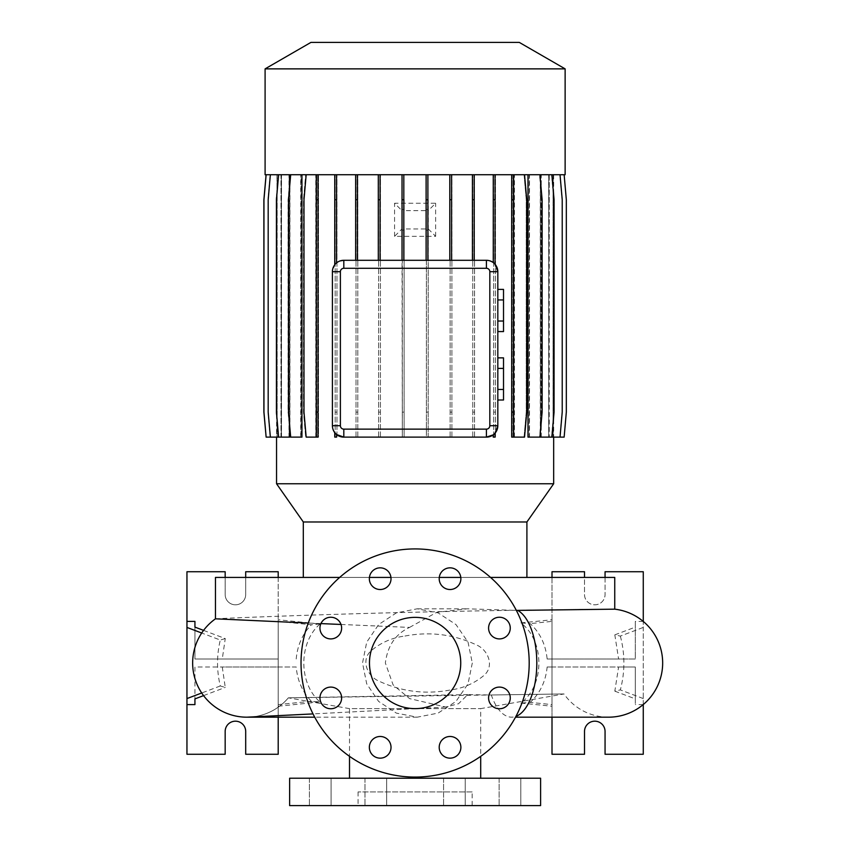 <?xml version="1.0" encoding="UTF-8"?>
<svg xmlns="http://www.w3.org/2000/svg" width="848" height="848" viewBox="0 0 848 848"><rect width="100%" height="100%" fill="white"/><g stroke="black" fill="none" stroke-linecap="round" stroke-linejoin="round"><path stroke-width="0.64" stroke-dasharray="4.24 3.18" d="M472.304 662.998L468.032 683.859L455.98 701.423L438.13 713.094L417.205 717.185L396.334 713.104L378.6 701.402L366.707 683.817L362.52 662.998L366.707 642.19L378.653 624.541L396.376 612.881L417.205 608.811L438.119 612.892L455.97 624.563L468.032 642.137L472.304 662.998M341.013 624.467L409.552 627.414C395.613 633.922 387.547 645.784 385.363 662.998L393.101 684.898L409.605 698.614L445.698 707.041L458.503 703.745L467.778 694.639L491.321 694.978A54.187 25.164 -90 0 0 511.641 717.185A54.187 25.164 -90 0 0 515.923 716.401M415.107 617.365A45.633 45.633 0 0 0 369.474 662.998A45.633 45.633 0 0 0 415.107 708.631A45.633 45.633 0 0 0 460.74 662.998A45.633 45.633 0 0 0 415.107 617.365M520.799 778.22L520.799 805.6L499.133 805.6L520.799 805.6L499.133 805.6L520.799 805.6L520.799 778.22L499.133 778.22L499.133 805.6L499.133 778.22L520.799 778.22M465.234 778.22L465.234 805.6L443.568 805.6L465.234 805.6L443.568 805.6L465.234 805.6L465.234 778.22L443.568 778.22L443.568 805.6L443.568 778.22L465.234 778.22M386.656 778.22L386.656 805.6L364.979 805.6L386.656 805.6L364.979 805.6L386.656 805.6L386.656 778.22L364.979 778.22L364.979 805.6L364.979 778.22L386.656 778.22M331.091 778.22L331.091 805.6L309.414 805.6L331.091 805.6L309.414 805.6L331.091 805.6L331.091 778.22L309.414 778.22L309.414 805.6L309.414 778.22L331.091 778.22M380.18 567.842A10.833 10.833 0 0 0 369.346 578.686A10.833 10.833 0 0 0 380.18 589.519A10.833 10.833 0 0 0 391.023 578.686A10.833 10.833 0 0 0 380.18 567.842M330.794 617.238A10.833 10.833 0 0 0 319.95 628.071A10.833 10.833 0 0 0 330.794 638.915A10.833 10.833 0 0 0 341.627 628.071A10.833 10.833 0 0 0 330.794 617.238M330.794 687.092A10.833 10.833 0 0 0 319.95 697.925A10.833 10.833 0 0 0 330.794 708.758A10.833 10.833 0 0 0 341.627 697.925A10.833 10.833 0 0 0 330.794 687.092M380.18 736.477A10.833 10.833 0 0 0 369.346 747.321A10.833 10.833 0 0 0 380.18 758.154A10.833 10.833 0 0 0 391.023 747.321A10.833 10.833 0 0 0 380.18 736.477M450.034 736.477A10.833 10.833 0 0 0 439.2 747.321A10.833 10.833 0 0 0 450.034 758.154A10.833 10.833 0 0 0 460.877 747.321A10.833 10.833 0 0 0 450.034 736.477M499.43 687.092A10.833 10.833 0 0 0 488.586 697.925A10.833 10.833 0 0 0 499.43 708.758A10.833 10.833 0 0 0 510.263 697.925A10.833 10.833 0 0 0 499.43 687.092M499.43 617.238A10.833 10.833 0 0 0 488.586 628.071A10.833 10.833 0 0 0 499.43 638.915A10.833 10.833 0 0 0 510.263 628.071A10.833 10.833 0 0 0 499.43 617.238M450.034 567.842A10.833 10.833 0 0 0 439.2 578.686A10.833 10.833 0 0 0 450.034 589.519A10.833 10.833 0 0 0 460.877 578.686A10.833 10.833 0 0 0 450.034 567.842M320.926 623.587L308.259 623.047M215.466 618.817L215.466 618.817C212.806 618.775 308.714 614.599 415.266 612.203C521.637 609.68 617.386 609.14 614.747 609.171L614.747 609.171M472.145 791.915L358.068 791.915L472.145 791.915L472.145 805.6L358.068 805.6L472.145 805.6M358.068 791.915L358.068 805.6M467.778 694.639L288.341 697.84L349.514 708.631L480.71 708.631L349.514 708.631L349.514 756.331M480.71 778.22L349.514 778.22L480.71 778.22M288.341 697.84A54.187 54.187 -90 0 1 249.672 717.111A54.187 54.187 0 0 0 288.341 697.84L563.994 693.95L480.71 708.631L480.71 756.331M608.472 717.185A54.187 54.187 0 0 1 563.994 693.95L491.321 694.978M490.568 577.435L460.803 577.435M439.264 577.435L390.949 577.435M369.421 577.435L339.656 577.435M409.552 627.414L436.709 612.341L467.131 608.811L516.347 610.401M526.905 577.435L303.308 577.435L526.905 577.435M235.437 721.182A10.271 10.271 0 0 1 245.697 731.442L245.697 754.264L278.208 754.264L278.208 571.732L245.697 571.732L245.697 594.554A10.271 10.271 0 0 1 235.437 604.815A10.271 10.271 0 0 1 225.165 594.554L225.165 571.732L186.952 571.732L186.952 754.264L225.165 754.264L225.165 731.442A10.271 10.271 0 0 1 235.437 721.182M594.787 721.182A10.271 10.271 0 0 1 605.059 731.442L605.059 754.264L643.272 754.264L643.272 571.732L605.059 571.732L605.059 594.554A10.271 10.271 0 0 1 594.787 604.815A10.271 10.271 0 0 1 584.516 594.554L584.516 571.732L552.006 571.732L552.006 754.264L584.516 754.264L584.516 731.442A10.271 10.271 0 0 1 594.787 721.182M415.107 777.075A114.077 114.077 0 0 0 529.194 662.998A114.077 114.077 0 0 0 415.107 548.921A114.077 114.077 0 0 0 301.029 662.998A114.077 114.077 0 0 0 415.107 777.075M276.989 174.73L266.134 174.73L263.951 199.746L263.951 412.107L266.134 437.123L276.989 437.123L276.989 174.73L276.554 437.123M553.67 174.73L553.67 437.123M549.25 174.73L559.85 174.73L562.044 199.746L562.044 412.107L559.85 437.123L549.25 437.123L549.25 174.73L564.079 174.73L566.273 199.746L566.273 412.107L564.079 437.123L553.225 437.123L553.203 174.73L564.143 174.73L566.326 199.746L566.326 412.107L564.143 437.123L553.076 437.123L553.225 174.73L564.079 174.73L566.273 199.746L566.273 412.107L564.079 437.123L553.076 437.123L553.044 174.73L549.165 174.73L560.03 174.73L562.224 199.746L562.224 412.107L560.03 437.123L553.044 437.123L553.076 174.73L564.143 174.73M527.986 437.123L529.237 437.123L529.237 174.73L551.878 174.73L554.073 199.746L554.073 412.107L551.878 437.123L548.688 437.123L549.165 174.73M548.688 437.123L548.688 174.73L541.098 174.73L551.878 174.73M540.261 437.123L541.098 437.123L541.098 174.73M540.261 433.349L540.261 178.504M529.237 174.73L513.973 174.73L524.541 174.73L526.735 199.746L526.735 412.107L524.541 437.123L513.973 437.123L513.973 174.73L524.053 174.73L526.237 199.746L526.237 412.107L524.053 437.123L512.192 437.123L512.192 174.73L513.983 174.73L513.983 437.123L511.694 437.123L511.694 174.73L305.672 174.73L303.489 199.746L303.489 412.107L305.672 437.123L316.251 437.123L316.251 174.73L306.17 174.73L303.976 199.746L303.976 412.107L306.17 437.123L318.032 437.123L318.032 174.73M488.225 260.442L493.26 262.573A11.406 11.406 0 0 1 495.052 264.247L495.052 174.73M497.818 425.707L497.818 271.699M493.26 434.833L493.26 437.123L495.052 437.123L495.052 433.169M343.811 437.123L486.413 437.123M332.564 427.615L334.759 432.65L334.759 437.123L336.55 437.123L336.55 434.505M334.759 174.73L334.759 264.756L332.405 271.699L332.405 425.707M315.763 437.123L315.763 174.73L290.684 174.73L288.5 199.746L288.5 412.107L290.684 437.123L301.941 437.123M300.69 437.123L300.69 174.73L278.632 174.73L276.437 199.746L276.437 412.107L278.632 437.123L289.793 437.123M289.793 426.873L289.793 184.981M288.956 437.123L288.956 174.73L270.364 174.73L268.18 199.746L268.18 412.107L270.364 437.123L277.148 437.123L277.148 174.73L266.134 174.73M270.364 437.123L281.441 437.123L281.441 174.73M280.964 437.123L280.964 174.73L277.148 174.73M249.386 717.132A54.187 54.187 0 0 1 248.581 717.164M278.208 659.002L194.934 659.002L194.934 627.117L194.934 659.002L278.208 659.002L278.208 619.761L320.014 624.022C298.464 642.508 298.379 683.371 320.014 701.974L311.396 701.232C302.503 692.074 297.436 680.658 296.206 666.994L222.271 666.994L225.261 687.421L220.3 685.968C216.622 670.704 216.622 655.387 220.3 640.039L201.707 633.011M320.014 624.022L311.396 624.764L278.208 621.393L278.208 577.435M296.206 659.002C297.425 645.36 302.492 633.954 311.396 624.764M203.573 630.382L225.261 638.576L222.271 659.002M225.261 638.576L220.3 640.039M620.344 636.095C625.071 654.009 625.071 671.945 620.344 689.901L614.821 691.152L618.595 666.994L547.14 666.994C545.72 681.432 540.07 693.229 530.191 702.388L520.905 703.066C544.84 685.195 544.904 640.918 520.905 622.93L530.191 623.609C540.059 632.746 545.709 644.544 547.14 659.002L618.595 659.002L614.821 634.855L620.344 636.095L643.272 627.425L643.272 621.457M404.984 636.032C429.978 631.294 453.966 634.336 476.947 645.148C488.437 650.268 494.723 666.666 483.689 675.655C473.947 683.647 462.764 688.428 450.15 690.007C425.208 694.692 401.274 691.639 378.346 680.838C366.919 675.75 360.612 659.394 371.551 650.416C381.25 642.413 392.391 637.622 404.984 636.032M378.303 174.73L378.303 260.294L357.443 260.294L357.443 174.73M276.554 174.73L266.081 174.73L263.887 199.746L263.887 412.107L266.081 437.123L277.169 437.123L277.01 174.73M277.169 437.123L277.169 174.73L281.048 174.73L270.183 174.73L268 199.746L268 412.107L270.183 437.123L281.048 437.123L281.048 174.73M281.525 437.123L281.525 174.73L270.183 174.73L268 199.746L268 412.107L270.183 437.123L281.048 437.123M281.525 174.73L289.126 174.73L278.335 174.73L276.151 199.746L276.151 412.107L278.335 437.123L289.126 437.123L289.126 174.73M289.952 437.123L289.952 174.73L278.335 174.73L276.151 199.746L276.151 412.107L278.335 437.123L289.126 437.123M289.952 174.73L300.976 174.73L290.292 174.73L288.097 199.746L288.097 412.107L290.292 437.123L300.976 437.123L300.976 174.73M302.238 437.123L302.238 174.73L290.292 174.73L288.097 199.746L288.097 412.107L290.292 437.123L300.976 437.123M302.238 174.73L316.251 174.73L316.24 437.123L318.519 437.123L318.519 174.73L512.192 174.73L512.192 437.123L513.983 437.123L513.983 174.73M335.172 437.123L335.172 174.73L335.172 437.123L336.963 437.123L335.172 437.123M336.963 437.123L336.963 174.73L336.963 437.123M356.012 437.123L356.012 174.73L356.012 437.123L357.803 437.123L356.012 437.123M357.803 437.123L357.803 174.73L357.803 437.123M378.621 437.123L378.621 174.73L378.621 437.123L380.413 437.123L378.621 437.123M380.413 437.123L380.413 174.73L380.413 437.123M402.323 210.643L402.323 174.73L401.973 210.654L394.574 203.255L435.639 203.255L428.251 210.654L428.187 437.123L426.396 437.123L426.396 228.96L404.114 228.96L404.114 437.123L402.323 437.123L401.973 210.654M402.323 228.949L402.323 437.123L404.114 437.123L404.114 228.96M426.396 228.96L426.396 437.123L428.187 437.123L428.187 228.939M402.323 199.746L404.114 199.746L404.114 210.633L426.396 210.633L426.396 174.73L426.396 199.746L428.187 199.746L428.251 210.654M428.187 210.643L428.187 199.746M450.118 437.123L450.118 174.73L450.118 437.123L451.91 437.123L450.118 437.123M451.91 437.123L451.91 174.73L451.91 437.123M472.771 437.123L472.771 174.73L472.771 437.123L474.562 437.123L472.771 437.123M474.562 437.123L474.562 174.73L474.562 437.123M493.674 437.123L493.674 174.73L493.674 437.123L495.465 437.123L493.674 437.123M495.465 437.123L495.465 174.73L495.465 437.123M514.45 437.123L514.45 174.73L539.529 174.73L541.724 199.746L541.724 412.107L539.529 437.123L528.283 437.123L528.283 174.73M529.523 437.123L529.523 174.73L539.529 174.73L541.724 199.746L541.724 412.107L539.529 437.123L528.283 437.123M529.523 174.73L551.592 174.73L553.776 199.746L553.776 412.107L551.592 437.123L540.43 437.123L540.43 174.73M541.257 437.123L541.257 174.73L551.592 174.73L553.776 199.746L553.776 412.107L551.592 437.123L540.43 437.123M541.257 174.73L559.85 174.73L562.044 199.746L562.044 412.107L559.85 437.123L548.773 437.123L548.773 174.73M276.554 483.763L553.67 483.763M486.413 260.294L474.212 260.294L474.212 174.73M493.26 262.573L493.26 174.73M402.026 174.73L402.026 260.294L380.095 260.294L380.095 174.73M472.421 174.73L472.421 260.294L451.592 260.294L451.592 174.73M449.8 174.73L449.8 260.294L427.89 260.294L427.89 174.73M404.114 210.633L404.114 199.746M426.109 174.73L426.109 260.294L403.818 260.294L403.818 174.73M355.651 174.73L355.651 260.294L343.811 260.294M339.984 260.951L336.55 262.901L336.55 174.73M355.651 260.294L357.443 260.294M472.421 260.294L474.212 260.294M449.8 260.294L451.592 260.294M426.109 260.294L427.89 260.294M402.026 260.294L403.818 260.294M378.303 260.294L380.095 260.294M334.759 264.756A11.406 11.406 0 0 1 336.55 262.901M404.114 209.488L402.323 209.488M428.187 209.488L426.396 209.488L426.396 210.633M428.251 228.939L435.639 236.338L394.574 236.338L401.973 228.939M426.396 230.105L428.187 230.105M402.323 230.094L404.114 230.094M497.818 368.403L497.818 389.476L497.818 368.403L503.521 368.403L503.521 357.867M497.818 400.012L497.818 389.476L497.818 400.012M497.818 299.948L497.818 321.032L497.818 299.948L503.521 299.948L503.521 289.412M497.818 331.568L497.818 321.032L497.818 331.568M289.624 805.6L540.6 805.6M547.14 659.002L635.29 659.002L635.29 621.393L635.29 659.002L618.595 659.002M614.821 691.152L635.29 698.89L635.29 704.603L635.29 666.994L618.595 666.994M635.29 698.89L635.29 666.994L552.006 666.994L552.006 717.185M605.059 577.435L605.059 594.554A10.271 10.271 0 0 1 594.787 604.815A10.271 10.271 0 0 1 584.516 594.554L584.516 577.435M643.272 704.54L643.272 627.425M520.905 703.066L552.006 706.236L552.006 704.603L530.191 702.388M552.006 706.236L552.006 619.761L552.006 621.393L530.191 623.609M552.006 577.435L552.006 659.002M643.187 704.603L635.29 704.603M547.14 666.994L552.006 666.994M643.187 621.393L635.29 621.393M520.905 622.93L552.006 619.761M643.272 698.572L620.344 689.901M614.821 634.855L635.29 627.117M278.208 717.185L278.208 666.994L194.934 666.994L194.934 698.89L194.934 666.994L222.271 666.994M245.697 577.435L245.697 594.554A10.271 10.271 0 0 1 235.437 604.815A10.271 10.271 0 0 1 225.165 594.554L225.165 577.435M278.208 666.994L296.206 666.994M311.396 701.232L278.208 704.603L278.208 706.236L278.208 619.761M278.208 706.236L320.014 701.974M203.573 695.625L225.261 687.421M220.3 685.968L201.707 692.996M215.466 577.435L614.747 577.435M303.308 521.976L526.905 521.976M524.541 174.73L511.694 174.73M548.688 174.73L560.03 174.73M514.45 174.73L524.053 174.73L526.237 199.746L526.237 412.107L524.053 437.123L513.983 437.123M318.519 199.746L316.728 199.746L316.728 174.73L318.519 174.73L318.519 437.123L316.728 437.123L316.728 174.73L305.672 174.73L303.489 199.746L303.489 412.107L305.672 437.123L316.728 437.123L316.728 412.107L318.519 412.107M277.169 174.73L266.081 174.73M280.964 174.73L270.364 174.73M288.956 174.73L278.632 174.73M300.69 174.73L290.684 174.73M315.763 174.73L306.17 174.73M265.095 174.73L565.128 174.73M265.095 68.868L565.128 68.868M310.93 42.4L519.283 42.4M289.624 778.22L540.6 778.22M435.639 236.338L435.639 203.255M394.574 236.338L394.574 203.255M503.521 400.012L503.521 389.476L497.818 389.476M503.521 389.476L503.521 368.403M503.521 331.568L503.521 321.032L497.818 321.032M503.521 321.032L503.521 299.948M426.396 412.107L428.187 412.107M402.323 412.107L404.114 412.107M426.396 199.746L426.396 209.488M551.878 437.123L541.098 437.123M512.192 199.746L513.983 199.746M512.192 412.107L513.983 412.107M539.932 174.73L542.116 199.746L542.116 412.107L539.932 437.123L529.237 437.123M450.118 199.746L451.91 199.746M450.118 412.107L451.91 412.107M356.012 199.746L357.803 199.746M356.012 412.107L357.803 412.107M316.728 199.746L316.728 412.107M513.485 174.73L513.485 437.123M335.172 199.746L336.963 199.746M335.172 412.107L336.963 412.107M278.632 437.123L281.441 437.123M560.03 437.123L549.165 437.123M493.674 199.746L495.465 199.746M493.674 412.107L495.465 412.107M472.771 199.746L474.562 199.746M472.771 412.107L474.562 412.107M378.621 199.746L380.413 199.746M378.621 412.107L380.413 412.107M266.134 437.123L277.01 437.123M417.205 717.185L314.725 717.185M445.698 707.041L313.018 713.91M417.205 608.811L467.131 608.811"/><path stroke-width="1.27" d="M415.107 617.365A45.633 45.633 0 0 0 369.474 662.998A45.633 45.633 0 0 0 415.107 708.631A45.633 45.633 0 0 0 460.74 662.998A45.633 45.633 0 0 0 415.107 617.365M380.18 567.842A10.833 10.833 0 0 0 369.346 578.686A10.833 10.833 0 0 0 380.18 589.519A10.833 10.833 0 0 0 391.023 578.686A10.833 10.833 0 0 0 380.18 567.842M330.794 617.238A10.833 10.833 0 0 0 319.95 628.071A10.833 10.833 0 0 0 330.794 638.915A10.833 10.833 0 0 0 341.627 628.071A10.833 10.833 0 0 0 330.794 617.238M330.794 687.092A10.833 10.833 0 0 0 319.95 697.925A10.833 10.833 0 0 0 330.794 708.758A10.833 10.833 0 0 0 341.627 697.925A10.833 10.833 0 0 0 330.794 687.092M380.18 736.477A10.833 10.833 0 0 0 369.346 747.321A10.833 10.833 0 0 0 380.18 758.154A10.833 10.833 0 0 0 391.023 747.321A10.833 10.833 0 0 0 380.18 736.477M450.034 736.477A10.833 10.833 0 0 0 439.2 747.321A10.833 10.833 0 0 0 450.034 758.154A10.833 10.833 0 0 0 460.877 747.321A10.833 10.833 0 0 0 450.034 736.477M499.43 687.092A10.833 10.833 0 0 0 488.586 697.925A10.833 10.833 0 0 0 499.43 708.758A10.833 10.833 0 0 0 510.263 697.925A10.833 10.833 0 0 0 499.43 687.092M499.43 617.238A10.833 10.833 0 0 0 488.586 628.071A10.833 10.833 0 0 0 499.43 638.915A10.833 10.833 0 0 0 510.263 628.071A10.833 10.833 0 0 0 499.43 617.238M450.034 567.842A10.833 10.833 0 0 0 439.2 578.686A10.833 10.833 0 0 0 450.034 589.519A10.833 10.833 0 0 0 460.877 578.686A10.833 10.833 0 0 0 450.034 567.842M341.013 624.467L320.926 623.587M308.259 623.047L215.466 618.817L215.466 577.435L339.656 577.435M540.6 778.22L289.624 778.22L289.624 805.6L540.6 805.6L540.6 778.22M349.514 756.331L349.514 778.22M480.71 756.331L480.71 778.22M516.347 610.401L614.747 609.171L614.747 577.435L490.568 577.435M460.803 577.435L439.264 577.435M390.949 577.435L369.421 577.435M565.128 68.868L519.283 42.4L310.93 42.4L265.095 68.868L265.095 174.73L565.128 174.73L565.128 68.868L265.095 68.868M526.905 521.976L303.308 521.976L276.554 483.763L553.67 483.763L526.905 521.976L526.905 577.435M303.308 521.976L303.308 577.435M201.707 692.996L186.952 698.572L186.952 754.264L225.165 754.264L225.165 731.442A10.271 10.271 0 0 1 235.437 721.182A10.271 10.271 0 0 1 245.697 731.442L245.697 754.264L278.208 754.264L278.208 717.185M552.006 717.185L552.006 754.264L584.516 754.264L584.516 731.442A10.271 10.271 0 0 1 594.787 721.182A10.271 10.271 0 0 1 605.059 731.442L605.059 754.264L643.272 754.264L643.272 704.54M415.107 777.075A114.077 114.077 0 0 0 529.194 662.998A114.077 114.077 0 0 0 415.107 548.921A114.077 114.077 0 0 0 301.029 662.998A114.077 114.077 0 0 0 415.107 777.075M276.554 437.123L276.554 483.763M553.67 437.123L553.67 483.763M551.878 174.73L554.073 199.746L554.073 412.107L551.878 437.123L540.261 437.123L540.261 433.349M540.261 178.504L540.261 174.73M539.932 174.73L542.116 199.746L542.116 412.107L539.932 437.123L527.986 437.123L527.986 174.73M488.225 260.442L486.413 260.294A11.406 11.406 0 0 1 497.818 271.699L495.052 264.247L495.052 199.746L493.26 199.746L493.26 262.573M495.052 433.169L497.818 425.707A11.406 11.406 0 0 1 486.413 437.123L493.26 434.833L493.26 437.123L495.052 437.123L495.052 433.169L493.26 434.833M336.55 434.505L336.55 437.123L334.759 437.123L334.759 432.65L336.55 434.505L343.811 437.123A11.406 11.406 0 0 1 332.405 425.707L332.564 427.615M290.684 174.73L288.5 199.746L288.5 412.107L290.684 437.123L301.941 437.123L301.941 174.73M278.632 174.73L276.437 199.746L276.437 412.107L278.632 437.123L289.793 437.123L289.793 426.873M289.793 184.981L289.793 174.73M608.472 717.185L515.499 717.185L608.472 717.185A54.187 54.187 0 0 0 662.574 666.146A54.187 54.187 0 0 0 614.747 609.171M313.018 713.91L246.842 717.185A54.187 54.187 -90 0 0 249.672 717.111A54.187 54.187 0 0 1 249.386 717.132M248.581 717.164A54.187 54.187 0 0 1 246.863 717.185M246.842 717.185A54.187 54.187 0 0 1 215.466 618.817A54.187 54.187 -90 0 0 246.842 717.185L314.725 717.185M340.387 425.707A3.424 3.424 0 0 0 343.811 429.13L486.413 429.13A3.424 3.424 0 0 0 489.826 425.707L489.826 271.699A3.424 3.424 0 0 0 486.413 268.286L343.811 268.286A3.424 3.424 0 0 0 340.387 271.699L340.387 425.707L332.405 425.707L332.405 271.699A11.406 11.406 0 0 1 343.811 260.294L339.984 260.951M343.811 268.286L343.811 260.294L486.413 260.294L486.413 268.286M489.826 271.699L497.818 271.699L497.818 425.707L489.826 425.707M584.516 577.435L584.516 571.732L552.006 571.732L552.006 577.435M643.272 621.457L643.272 571.732L605.059 571.732L605.059 577.435M194.934 698.89L194.934 704.603L194.934 698.89L203.573 695.625M194.934 627.117L194.934 621.393L194.934 627.117L203.573 630.382M186.952 698.572L186.952 571.732L225.165 571.732L225.165 577.435M278.208 577.435L278.208 571.732L245.697 571.732L245.697 577.435M194.934 621.393L186.952 621.393M194.934 704.603L186.952 704.603M201.707 633.011L186.952 627.425M486.413 429.13L486.413 437.123L343.811 437.123L343.811 429.13M497.818 368.403L503.521 368.403L503.521 357.867L497.818 357.867M503.521 368.403L503.521 389.476L497.818 389.476M503.521 389.476L503.521 400.012L497.818 400.012M497.818 299.948L503.521 299.948L503.521 289.412L497.818 289.412M503.521 299.948L503.521 321.032L497.818 321.032M503.521 321.032L503.521 331.568L497.818 331.568M318.032 174.73L318.032 437.123L306.17 437.123L303.976 412.107L303.976 199.746L306.17 174.73M316.24 174.73L316.24 437.123M318.032 199.746L316.24 199.746M318.032 412.107L316.24 412.107M451.592 174.73L451.592 199.746L449.8 199.746L449.8 260.294M451.592 199.746L451.592 260.294M449.8 174.73L449.8 199.746M334.759 174.73L334.759 264.756M336.55 174.73L336.55 199.746L334.759 199.746M336.55 199.746L336.55 262.901M403.818 174.73L403.818 199.746L402.026 199.746L402.026 260.294M403.818 199.746L403.818 260.294M402.026 174.73L402.026 199.746M266.134 174.73L263.951 199.746L263.951 412.107L266.134 437.123L278.632 437.123M427.89 174.73L427.89 199.746L426.109 199.746L426.109 260.294M427.89 199.746L427.89 260.294M426.109 174.73L426.109 199.746M511.694 174.73L511.694 437.123L524.541 437.123L526.735 412.107L526.735 199.746L524.541 174.73M513.485 174.73L513.485 199.746L511.694 199.746M513.485 199.746L513.485 412.107L511.694 412.107M513.485 412.107L513.485 437.123M564.143 174.73L566.326 199.746L566.326 412.107L564.143 437.123L551.878 437.123M493.26 174.73L493.26 199.746M495.052 174.73L495.052 199.746M270.364 174.73L268.18 199.746L268.18 412.107L270.364 437.123M380.095 174.73L380.095 199.746L378.303 199.746L378.303 260.294M380.095 199.746L380.095 260.294M378.303 174.73L378.303 199.746M560.03 174.73L562.224 199.746L562.224 412.107L560.03 437.123M474.212 174.73L474.212 199.746L472.421 199.746L472.421 260.294M474.212 199.746L474.212 260.294M472.421 174.73L472.421 199.746M266.081 174.73L263.887 199.746L263.887 412.107L266.134 437.123M357.443 174.73L357.443 199.746L355.651 199.746L355.651 260.294M357.443 199.746L357.443 260.294M355.651 174.73L355.651 199.746M515.923 716.401A54.187 25.164 -90 0 0 536.805 662.998A54.187 25.164 -90 0 0 517.662 610.39M340.387 271.699L332.405 271.699"/></g></svg>
